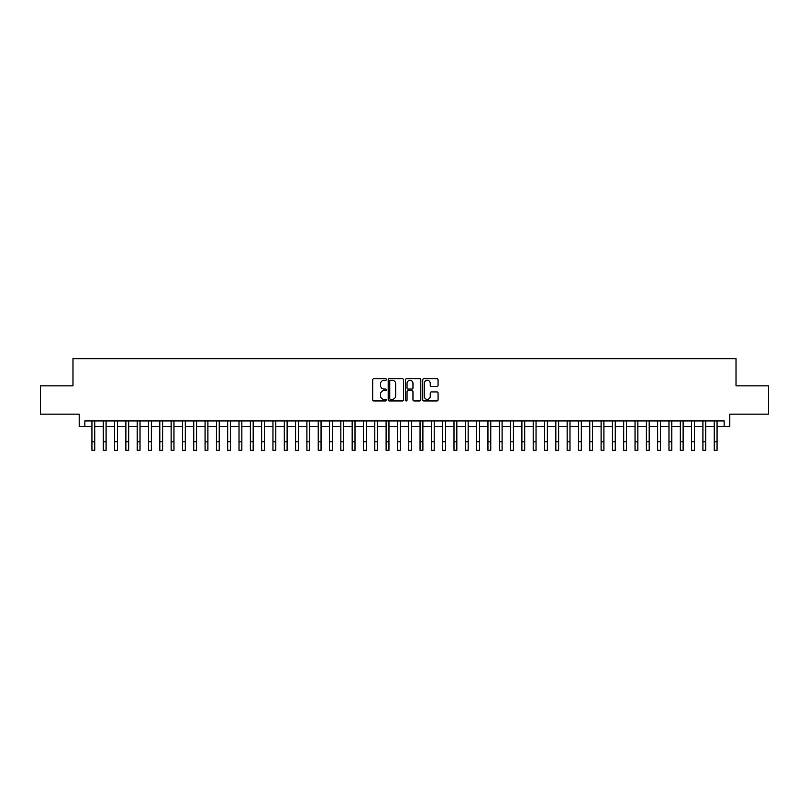 <?xml version="1.0" encoding="UTF-8"?>
<svg xmlns="http://www.w3.org/2000/svg" width="809" height="809" viewBox="0 0 809 809"><rect width="100%" height="100%" fill="white"/><g stroke="black" fill="none" stroke-linecap="round" stroke-linejoin="round"><path stroke-width="1.21" d="M386.399 379.492A0.779 0.779 0 0 0 385.62 378.713L373.819 378.713A1.112 1.112 0 0 0 372.706 379.826L372.706 399.818A1.112 1.112 0 0 0 373.819 400.93L385.62 400.93A0.779 0.779 0 0 0 386.399 400.152A0.779 0.779 0 0 0 385.62 399.373L384.093 399.373A3.549 3.549 0 0 1 380.543 395.813L380.543 394.155A3.549 3.549 0 0 1 384.093 390.595L385.62 390.595A0.779 0.779 0 0 0 386.399 389.817A0.779 0.779 0 0 0 385.62 389.038L384.093 389.038A3.549 3.549 0 0 1 380.543 385.488L380.543 383.82A3.549 3.549 0 0 1 384.093 380.27L385.62 380.27A0.779 0.779 0 0 0 386.399 379.492M436.961 386.54A1.112 1.112 0 0 0 438.063 385.428L438.063 379.826A1.112 1.112 0 0 0 436.961 378.713L423.855 378.713A1.112 1.112 0 0 0 422.743 379.826L422.743 399.818A1.112 1.112 0 0 0 423.855 400.93L436.961 400.93A1.112 1.112 0 0 0 438.063 399.818L438.063 393.043A1.112 1.112 0 0 0 436.961 391.93L431.349 391.93A1.112 1.112 0 0 0 430.236 393.043L430.236 396.4A2.973 2.973 0 0 1 427.263 399.373A2.973 2.973 0 0 1 424.3 396.4L424.3 383.244A2.973 2.973 0 0 1 427.263 380.27A2.973 2.973 0 0 1 430.236 383.244L430.236 385.428A1.112 1.112 0 0 0 431.349 386.54L436.961 386.54M84.864 426.596L84.864 420.933L724.136 420.933L724.136 426.596L729.799 426.596L729.799 414.147L768.55 414.147L768.55 385.863L736.018 385.863L736.018 358.7L72.982 358.7L72.982 385.863L40.45 385.863L40.45 414.147L79.201 414.147L79.201 426.596L91.933 426.596M403.529 379.826A1.112 1.112 0 0 0 402.417 378.713L389.311 378.713A1.112 1.112 0 0 0 388.199 379.826L388.199 399.818A1.112 1.112 0 0 0 389.311 400.93L402.417 400.93A1.112 1.112 0 0 0 403.529 399.818L403.529 379.826M406.583 378.713L419.689 378.713A1.112 1.112 0 0 1 420.801 379.826L420.801 399.818A1.112 1.112 0 0 1 419.689 400.93L414.077 400.93A1.112 1.112 0 0 1 412.964 399.818L412.964 391.708A1.112 1.112 0 0 0 411.862 390.595L408.141 390.595A1.112 1.112 0 0 0 407.028 391.708L407.028 400.152A0.779 0.779 0 0 1 406.249 400.93A0.779 0.779 0 0 1 405.471 400.152L405.471 379.826A1.112 1.112 0 0 1 406.583 378.713M94.764 426.596L103.249 426.596M106.08 426.596L114.565 426.596M117.386 426.596L125.88 426.596M128.702 426.596L137.186 426.596M140.018 426.596L148.502 426.596M151.334 426.596L159.818 426.596M162.649 426.596L171.134 426.596M173.965 426.596L182.45 426.596M185.281 426.596L193.766 426.596M196.597 426.596L205.082 426.596M207.903 426.596L216.397 426.596M219.219 426.596L227.703 426.596M230.535 426.596L239.019 426.596M241.851 426.596L250.335 426.596M253.166 426.596L261.651 426.596M264.482 426.596L272.967 426.596M275.798 426.596L284.283 426.596M287.114 426.596L295.598 426.596M298.42 426.596L306.914 426.596M309.736 426.596L318.23 426.596M321.052 426.596L329.536 426.596M332.368 426.596L340.852 426.596M343.683 426.596L352.168 426.596M354.999 426.596L363.484 426.596M366.315 426.596L374.8 426.596M377.631 426.596L386.115 426.596M388.947 426.596L397.431 426.596M400.253 426.596L408.747 426.596M411.569 426.596L420.053 426.596M422.885 426.596L431.369 426.596M434.2 426.596L442.685 426.596M445.516 426.596L454.001 426.596M456.832 426.596L465.317 426.596M468.148 426.596L476.632 426.596M479.464 426.596L487.948 426.596M490.77 426.596L499.264 426.596M502.086 426.596L510.58 426.596M513.402 426.596L521.886 426.596M524.717 426.596L533.202 426.596M536.033 426.596L544.518 426.596M547.349 426.596L555.834 426.596M558.665 426.596L567.149 426.596M569.981 426.596L578.465 426.596M581.297 426.596L589.781 426.596M592.603 426.596L601.097 426.596M603.918 426.596L612.403 426.596M615.234 426.596L623.719 426.596M626.55 426.596L635.035 426.596M637.866 426.596L646.351 426.596M649.182 426.596L657.666 426.596M660.498 426.596L668.982 426.596M671.814 426.596L680.298 426.596M683.12 426.596L691.614 426.596M694.435 426.596L702.92 426.596M705.751 426.596L714.236 426.596M717.067 426.596L724.136 426.596M390.535 380.27A0.779 0.779 0 0 0 389.756 381.049L389.756 398.594A0.779 0.779 0 0 0 390.535 399.373L392.143 399.373A3.549 3.549 0 0 0 395.702 395.813L395.702 383.82A3.549 3.549 0 0 0 392.143 380.27L390.535 380.27M412.964 383.294A2.973 2.973 0 0 0 410.001 380.321A2.973 2.973 0 0 0 407.028 383.294L407.028 387.936A1.112 1.112 0 0 0 408.141 389.038L411.862 389.038A1.112 1.112 0 0 0 412.964 387.936L412.964 383.294M91.933 441.815L94.764 441.815L94.764 450.3L91.933 450.3L91.933 420.933M94.764 441.815L94.764 420.933M103.249 441.815L106.08 441.815L106.08 450.3L103.249 450.3L103.249 420.933M106.08 441.815L106.08 420.933M114.565 441.815L117.386 441.815L117.386 450.3L114.565 450.3L114.565 420.933M117.386 441.815L117.386 420.933M125.88 441.815L128.702 441.815L128.702 450.3L125.88 450.3L125.88 420.933M128.702 441.815L128.702 420.933M137.186 441.815L140.018 441.815L140.018 450.3L137.186 450.3L137.186 420.933M140.018 441.815L140.018 420.933M148.502 441.815L151.334 441.815L151.334 450.3L148.502 450.3L148.502 420.933M151.334 441.815L151.334 420.933M159.818 441.815L162.649 441.815L162.649 450.3L159.818 450.3L159.818 420.933M162.649 441.815L162.649 420.933M171.134 441.815L173.965 441.815L173.965 450.3L171.134 450.3L171.134 420.933M173.965 441.815L173.965 420.933M182.45 441.815L185.281 441.815L185.281 450.3L182.45 450.3L182.45 420.933M185.281 441.815L185.281 420.933M193.766 441.815L196.597 441.815L196.597 450.3L193.766 450.3L193.766 420.933M196.597 441.815L196.597 420.933M205.082 441.815L207.903 441.815L207.903 450.3L205.082 450.3L205.082 420.933M207.903 441.815L207.903 420.933M216.397 441.815L219.219 441.815L219.219 450.3L216.397 450.3L216.397 420.933M219.219 441.815L219.219 420.933M227.703 441.815L230.535 441.815L230.535 450.3L227.703 450.3L227.703 420.933M230.535 441.815L230.535 420.933M239.019 441.815L241.851 441.815L241.851 450.3L239.019 450.3L239.019 420.933M241.851 441.815L241.851 420.933M250.335 441.815L253.166 441.815L253.166 450.3L250.335 450.3L250.335 420.933M253.166 441.815L253.166 420.933M261.651 441.815L264.482 441.815L264.482 450.3L261.651 450.3L261.651 420.933M264.482 441.815L264.482 420.933M272.967 441.815L275.798 441.815L275.798 450.3L272.967 450.3L272.967 420.933M275.798 441.815L275.798 420.933M284.283 441.815L287.114 441.815L287.114 450.3L284.283 450.3L284.283 420.933M287.114 441.815L287.114 420.933M295.598 441.815L298.42 441.815L298.42 450.3L295.598 450.3L295.598 420.933M298.42 441.815L298.42 420.933M306.914 441.815L309.736 441.815L309.736 450.3L306.914 450.3L306.914 420.933M309.736 441.815L309.736 420.933M318.23 441.815L321.052 441.815L321.052 450.3L318.23 450.3L318.23 420.933M321.052 441.815L321.052 420.933M329.536 441.815L332.368 441.815L332.368 450.3L329.536 450.3L329.536 420.933M332.368 441.815L332.368 420.933M340.852 441.815L343.683 441.815L343.683 450.3L340.852 450.3L340.852 420.933M343.683 441.815L343.683 420.933M352.168 441.815L354.999 441.815L354.999 450.3L352.168 450.3L352.168 420.933M354.999 441.815L354.999 420.933M363.484 441.815L366.315 441.815L366.315 450.3L363.484 450.3L363.484 420.933M366.315 441.815L366.315 420.933M374.8 441.815L377.631 441.815L377.631 450.3L374.8 450.3L374.8 420.933M377.631 441.815L377.631 420.933M386.115 441.815L388.947 441.815L388.947 450.3L386.115 450.3L386.115 420.933M388.947 441.815L388.947 420.933M397.431 441.815L400.253 441.815L400.253 450.3L397.431 450.3L397.431 420.933M400.253 441.815L400.253 420.933M408.747 441.815L411.569 441.815L411.569 450.3L408.747 450.3L408.747 420.933M411.569 441.815L411.569 420.933M420.053 441.815L422.885 441.815L422.885 450.3L420.053 450.3L420.053 420.933M422.885 441.815L422.885 420.933M431.369 441.815L434.2 441.815L434.2 450.3L431.369 450.3L431.369 420.933M434.2 441.815L434.2 420.933M442.685 441.815L445.516 441.815L445.516 450.3L442.685 450.3L442.685 420.933M445.516 441.815L445.516 420.933M454.001 441.815L456.832 441.815L456.832 450.3L454.001 450.3L454.001 420.933M456.832 441.815L456.832 420.933M465.317 441.815L468.148 441.815L468.148 450.3L465.317 450.3L465.317 420.933M468.148 441.815L468.148 420.933M476.632 441.815L479.464 441.815L479.464 450.3L476.632 450.3L476.632 420.933M479.464 441.815L479.464 420.933M487.948 441.815L490.77 441.815L490.77 450.3L487.948 450.3L487.948 420.933M490.77 441.815L490.77 420.933M499.264 441.815L502.086 441.815L502.086 450.3L499.264 450.3L499.264 420.933M502.086 441.815L502.086 420.933M510.58 441.815L513.402 441.815L513.402 450.3L510.58 450.3L510.58 420.933M513.402 441.815L513.402 420.933M521.886 441.815L524.717 441.815L524.717 450.3L521.886 450.3L521.886 420.933M524.717 441.815L524.717 420.933M533.202 441.815L536.033 441.815L536.033 450.3L533.202 450.3L533.202 420.933M536.033 441.815L536.033 420.933M544.518 441.815L547.349 441.815L547.349 450.3L544.518 450.3L544.518 420.933M547.349 441.815L547.349 420.933M555.834 441.815L558.665 441.815L558.665 450.3L555.834 450.3L555.834 420.933M558.665 441.815L558.665 420.933M567.149 441.815L569.981 441.815L569.981 450.3L567.149 450.3L567.149 420.933M569.981 441.815L569.981 420.933M578.465 441.815L581.297 441.815L581.297 450.3L578.465 450.3L578.465 420.933M581.297 441.815L581.297 420.933M589.781 441.815L592.603 441.815L592.603 450.3L589.781 450.3L589.781 420.933M592.603 441.815L592.603 420.933M601.097 441.815L603.918 441.815L603.918 450.3L601.097 450.3L601.097 420.933M603.918 441.815L603.918 420.933M612.403 441.815L615.234 441.815L615.234 450.3L612.403 450.3L612.403 420.933M615.234 441.815L615.234 420.933M623.719 441.815L626.55 441.815L626.55 450.3L623.719 450.3L623.719 420.933M626.55 441.815L626.55 420.933M635.035 441.815L637.866 441.815L637.866 450.3L635.035 450.3L635.035 420.933M637.866 441.815L637.866 420.933M646.351 441.815L649.182 441.815L649.182 450.3L646.351 450.3L646.351 420.933M649.182 441.815L649.182 420.933M657.666 441.815L660.498 441.815L660.498 450.3L657.666 450.3L657.666 420.933M660.498 441.815L660.498 420.933M668.982 441.815L671.814 441.815L671.814 450.3L668.982 450.3L668.982 420.933M671.814 441.815L671.814 420.933M680.298 441.815L683.12 441.815L683.12 450.3L680.298 450.3L680.298 420.933M683.12 441.815L683.12 420.933M691.614 441.815L694.435 441.815L694.435 450.3L691.614 450.3L691.614 420.933M694.435 441.815L694.435 420.933M702.92 441.815L705.751 441.815L705.751 450.3L702.92 450.3L702.92 420.933M705.751 441.815L705.751 420.933M714.236 441.815L717.067 441.815L717.067 450.3L714.236 450.3L714.236 420.933M717.067 441.815L717.067 420.933"/></g></svg>
